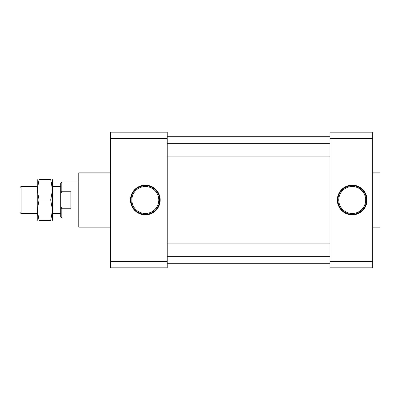 <?xml version="1.0" encoding="UTF-8"?>
<svg xmlns="http://www.w3.org/2000/svg" width="400" height="400" viewBox="0 0 400 400"><rect width="100%" height="100%" fill="white"/><g stroke="black" fill="none" stroke-linecap="round" stroke-linejoin="round"><path stroke-width="0.6" d="M167.21 138.695L110.425 138.695L110.425 132.18L167.21 132.18L167.21 267.82L110.425 267.82L110.425 261.305L167.21 261.305M110.425 138.695L110.425 261.305M110.425 172.875L78.775 172.875L78.775 227.125L110.425 227.125M130.48 200A14.85 14.85 0 0 1 145.325 185.15A14.85 14.85 0 0 1 160.175 200A14.85 14.85 0 0 1 145.325 214.85A14.85 14.85 0 0 1 130.48 200M159.62 200A14.295 14.295 0 0 0 138.18 187.62A14.295 14.295 0 0 0 138.18 212.38A14.295 14.295 0 0 0 159.62 200M158.8 200A13.475 13.475 0 0 1 145.325 213.475A13.475 13.475 0 0 1 131.855 200A13.475 13.475 0 0 1 145.325 186.525A13.475 13.475 0 0 1 158.8 200M372.655 138.695L329.975 138.695L329.975 132.18L372.655 132.18L372.655 267.82L329.975 267.82L329.975 261.305L372.655 261.305M329.975 138.695L329.975 261.305M337.37 200A14.85 14.85 0 0 1 359.64 187.14A14.85 14.85 0 0 1 359.64 212.86A14.85 14.85 0 0 1 337.37 200M372.655 227.125L380 227.125L380 172.875L372.655 172.875M337.925 200A14.295 14.295 0 0 0 352.215 214.295A14.295 14.295 0 0 0 366.51 200A14.295 14.295 0 0 0 352.215 185.705A14.295 14.295 0 0 0 337.925 200M365.69 200A13.475 13.475 0 0 1 352.215 213.475A13.475 13.475 0 0 1 338.745 200A13.475 13.475 0 0 1 352.215 186.525A13.475 13.475 0 0 1 365.69 200M60.69 206.085L60.69 216.955L61.82 218.085L61.82 208.755L60.69 206.085L60.69 193.915L61.82 191.245L70.855 191.245L70.855 208.755L61.82 208.755M78.775 181.915L61.82 181.915L60.69 183.045L60.69 193.915M37.25 186.435L21.075 186.435L21.075 213.565L37.25 213.565M21.075 186.435L20 187.51L20 212.49L21.075 213.565M61.82 181.915L61.82 191.245M329.975 156.91L167.21 156.91M37.25 220.345L37.25 179.655M52.515 220.345L52.515 179.655L52.515 186.425L60.69 186.435M51.945 184.275L51.51 182.39M39.065 200L37.25 189.825L39.065 179.655C36.68 179.655 36.68 179.655 39.065 179.655L50.695 179.655C53.085 179.655 53.085 179.655 50.695 179.655L52.515 189.825L50.695 200L52.515 210.175L50.695 220.345C53.085 220.345 53.085 220.345 50.695 220.345L39.065 220.345C36.68 220.345 36.68 220.345 39.065 220.345L37.25 210.175L39.065 200L50.695 200M37.82 184.275L38.255 182.39M37.755 215.405L37.465 213.565M329.975 243.09L167.21 243.09M329.975 256.655L167.21 256.655M329.975 136.705L167.21 136.705M329.975 263.295L167.21 263.295M60.69 213.565L52.515 213.565M78.775 218.085L61.82 218.085M329.975 143.345L167.21 143.345"/></g></svg>
